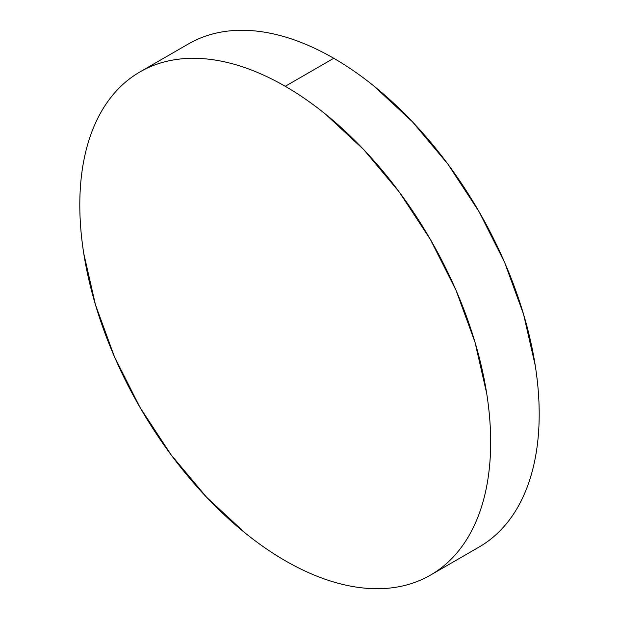 <?xml version="1.0" encoding="UTF-8"?>
<svg xmlns="http://www.w3.org/2000/svg" width="619" height="619" viewBox="0 0 619 619"><rect width="100%" height="100%" fill="white"/><g stroke="black" fill="none" stroke-linecap="round" stroke-linejoin="round"><path stroke-width="0.93" d="M188.501 43.895C198.041 38.386 208.417 34.54 219.637 32.366C230.848 30.184 242.687 29.712 255.152 30.95C267.609 32.188 280.453 35.105 293.685 39.701C306.916 44.297 320.278 50.495 333.765 58.279C347.251 66.071 360.614 75.301 373.837 85.979L412.378 121.726L447.893 164.151L479.021 211.621L504.57 262.317L523.558 314.29L535.249 365.543C537.88 382.333 539.195 398.52 539.195 414.096C539.195 429.671 537.88 444.334 535.249 458.091C532.611 471.848 528.719 484.437 523.558 495.842C518.397 507.255 512.068 517.267 504.57 525.895C497.08 534.522 488.561 541.586 479.021 547.088A290.52 167.734 -120 0 0 523.558 314.29A290.52 167.734 -120 0 0 333.765 58.279L285.235 86.296A290.52 167.734 60 0 1 475.028 342.307A290.52 167.734 60 0 1 430.499 575.105A290.52 167.734 60 0 1 285.235 560.721A290.52 167.734 60 0 1 95.442 304.71A290.52 167.734 60 0 1 139.979 71.912A290.52 167.734 60 0 1 285.235 86.296L333.765 58.279A290.52 167.734 -120 0 0 188.501 43.895L139.979 71.912C130.439 77.414 121.92 84.478 114.43 93.105C106.932 101.733 100.603 111.745 95.442 123.158C90.281 134.563 86.389 147.152 83.751 160.909C81.12 174.666 79.805 189.329 79.805 204.904C79.805 220.48 81.12 236.667 83.751 253.457L95.442 304.71L114.43 356.683L139.979 407.379L171.107 454.849L206.622 497.274L245.163 533.021C258.386 543.699 271.749 552.929 285.235 560.721C298.722 568.505 312.084 574.703 325.315 579.299C338.547 583.895 351.391 586.812 363.848 588.05C376.313 589.288 388.152 588.816 399.363 586.634C410.583 584.46 420.959 580.614 430.499 575.105C440.032 569.604 448.551 562.532 456.048 553.912C463.538 545.285 469.867 535.273 475.028 523.86C480.189 512.447 484.089 499.866 486.72 486.108C489.35 472.351 490.666 457.689 490.666 442.113C490.666 426.537 489.35 410.351 486.72 393.552L475.028 342.307L456.048 290.334L430.499 239.638L399.363 192.169L363.848 149.744L325.315 113.997C312.084 103.319 298.722 94.088 285.235 86.296C271.749 78.512 258.386 72.315 245.163 67.719C231.932 63.115 219.087 60.198 206.622 58.967C194.157 57.729 182.319 58.201 171.107 60.383C159.888 62.558 149.512 66.403 139.979 71.912M479.021 547.088L430.499 575.105"/></g></svg>
